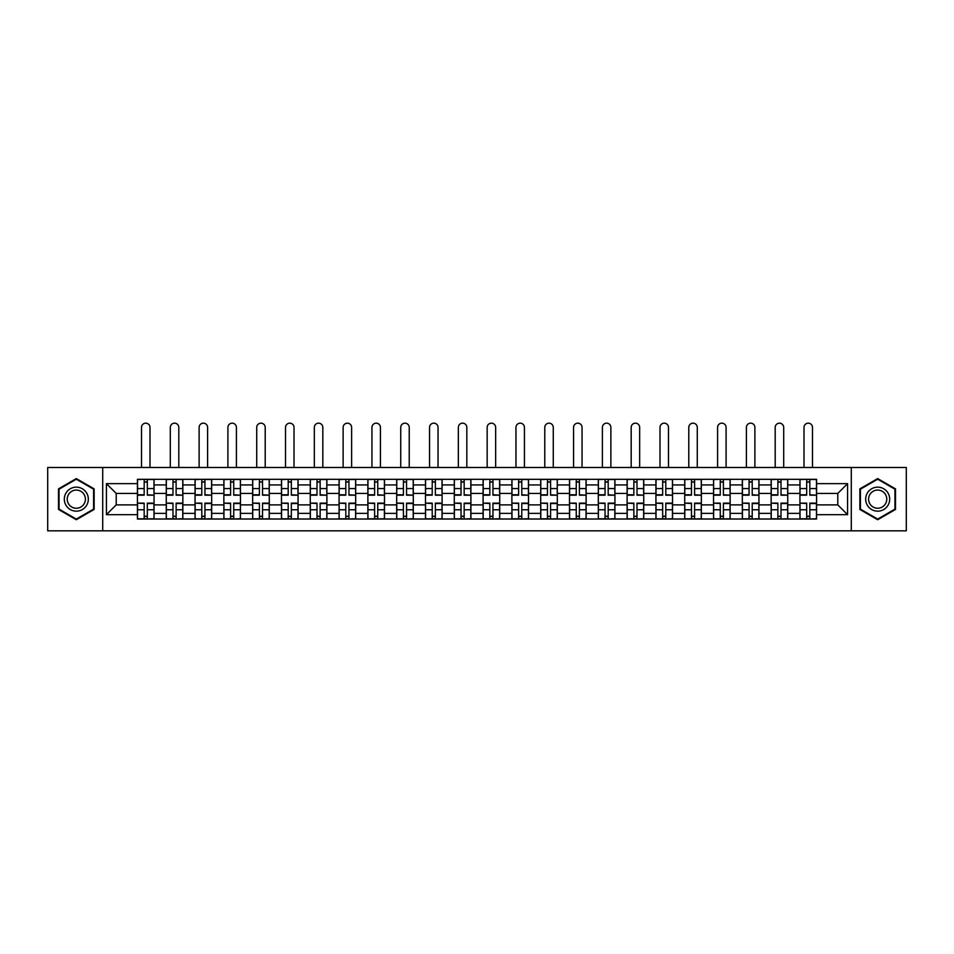 <?xml version="1.0" encoding="UTF-8"?>
<svg xmlns="http://www.w3.org/2000/svg" width="954" height="954" viewBox="0 0 954 954"><rect width="100%" height="100%" fill="white"/><g stroke="black" fill="none" stroke-linecap="round" stroke-linejoin="round"><path stroke-width="1.43" d="M851.278 530.829L906.3 530.829L906.3 467.496L47.7 467.496L47.7 530.829L851.278 530.829L851.278 467.496M166.246 519.012L166.246 484.942L154.059 484.942L154.059 519.012M154.059 484.942L154.059 479.313M166.246 484.942L166.246 479.313M182.858 479.313L182.858 519.012M195.045 519.012L195.045 479.313M211.669 479.313L211.669 519.012M223.856 519.012L223.856 479.313M240.468 479.313L240.468 519.012M252.655 519.012L252.655 479.313M269.278 479.313L269.278 519.012M281.466 519.012L281.466 479.313M298.077 479.313L298.077 519.012M310.265 519.012L310.265 479.313M326.888 479.313L326.888 519.012M339.075 519.012L339.075 479.313M355.687 479.313L355.687 519.012M367.874 519.012L367.874 479.313M384.498 479.313L384.498 519.012M396.685 519.012L396.685 479.313M413.297 479.313L413.297 519.012M425.484 519.012L425.484 479.313M442.107 479.313L442.107 519.012M454.283 519.012L454.283 479.313M470.906 479.313L470.906 519.012M483.094 519.012L483.094 479.313M499.717 479.313L499.717 519.012M511.893 519.012L511.893 479.313M528.516 479.313L528.516 519.012M540.703 519.012L540.703 479.313M557.315 479.313L557.315 519.012M569.502 519.012L569.502 479.313M586.126 479.313L586.126 519.012M598.313 519.012L598.313 479.313M614.925 479.313L614.925 519.012M627.112 519.012L627.112 479.313M643.735 479.313L643.735 519.012M655.923 519.012L655.923 479.313M672.534 479.313L672.534 519.012M684.722 519.012L684.722 479.313M701.345 479.313L701.345 519.012M713.532 519.012L713.532 479.313M730.144 479.313L730.144 519.012M742.331 519.012L742.331 479.313M758.955 479.313L758.955 519.012M771.142 519.012L771.142 479.313M787.754 479.313L787.754 519.012M799.941 519.012L799.941 479.313M799.941 504.881L787.754 504.881M771.142 504.881L758.955 504.881M742.331 504.881L730.144 504.881M713.532 504.881L701.345 504.881M684.722 504.881L672.534 504.881M655.923 504.881L643.735 504.881M627.112 504.881L614.925 504.881M598.313 504.881L586.126 504.881M569.502 504.881L557.315 504.881M540.703 504.881L528.516 504.881M511.893 504.881L499.717 504.881M483.094 504.881L470.906 504.881M454.283 504.881L442.107 504.881M425.484 504.881L413.297 504.881M396.685 504.881L384.498 504.881M367.874 504.881L355.687 504.881M339.075 504.881L326.888 504.881M310.265 504.881L298.077 504.881M281.466 504.881L269.278 504.881M252.655 504.881L240.468 504.881M223.856 504.881L211.669 504.881M195.045 504.881L182.858 504.881M166.246 504.881L154.059 504.881M799.941 493.433L787.754 493.433M771.142 493.433L758.955 493.433M742.331 493.433L730.144 493.433M713.532 493.433L701.345 493.433M684.722 493.433L672.534 493.433M655.923 493.433L643.735 493.433M627.112 493.433L614.925 493.433M598.313 493.433L586.126 493.433M569.502 493.433L557.315 493.433M540.703 493.433L528.516 493.433M511.893 493.433L499.717 493.433M483.094 493.433L470.906 493.433M454.283 493.433L442.107 493.433M425.484 493.433L413.297 493.433M396.685 493.433L384.498 493.433M367.874 493.433L355.687 493.433M339.075 493.433L326.888 493.433M310.265 493.433L298.077 493.433M281.466 493.433L269.278 493.433M252.655 493.433L240.468 493.433M223.856 493.433L211.669 493.433M195.045 493.433L182.858 493.433M166.246 493.433L154.059 493.433M116.209 504.881L137.436 504.881L137.436 493.433L116.209 493.433L116.209 504.881L106.419 514.671L106.419 483.642L137.436 483.642L137.436 493.433M816.564 493.433L816.564 504.881L837.791 504.881L837.791 493.433L816.564 493.433L816.564 479.313L137.436 479.313L137.436 483.642M816.564 483.642L847.581 483.642L847.581 514.671L816.564 514.671L816.564 504.881M137.436 504.881L137.436 519.012L816.564 519.012L816.564 514.671M137.436 514.671L106.419 514.671M102.722 530.829L102.722 467.496M94.136 488.865L76.32 478.586L58.504 488.865L58.504 509.448L76.32 519.727L94.136 509.448L94.136 488.865M895.496 488.865L877.68 478.586L859.864 488.865L859.864 509.448L877.68 519.727L895.496 509.448L895.496 488.865M147.321 516.233L144.173 516.233M144.173 482.08L147.321 482.08M176.12 516.233L172.984 516.233M172.984 482.08L176.12 482.08M204.931 516.233L201.783 516.233M201.783 482.08L204.931 482.08M233.73 516.233L230.594 516.233M230.594 482.08L233.73 482.08M262.529 516.233L259.393 516.233M259.393 482.08L262.529 482.08M291.34 516.233L288.203 516.233M288.203 482.08L291.34 482.08M320.139 516.233L317.002 516.233M317.002 482.08L320.139 482.08M348.949 516.233L345.813 516.233M345.813 482.08L348.949 482.08M377.748 516.233L374.612 516.233M374.612 482.08L377.748 482.08M406.559 516.233L403.423 516.233M403.423 482.08L406.559 482.08M435.358 516.233L432.222 516.233M432.222 482.08L435.358 482.08M464.169 516.233L461.032 516.233M461.032 482.08L464.169 482.08M492.968 516.233L489.831 516.233M489.831 482.08L492.968 482.08M521.778 516.233L518.642 516.233M518.642 482.08L521.778 482.08M550.577 516.233L547.441 516.233M547.441 482.08L550.577 482.08M579.388 516.233L576.252 516.233M576.252 482.08L579.388 482.08M608.187 516.233L605.051 516.233M605.051 482.08L608.187 482.08M636.998 516.233L633.861 516.233M633.861 482.08L636.998 482.08M665.797 516.233L662.66 516.233M662.66 482.08L665.797 482.08M694.607 516.233L691.471 516.233M691.471 482.08L694.607 482.08M723.406 516.233L720.27 516.233M720.27 482.08L723.406 482.08M752.217 516.233L749.069 516.233M749.069 482.08L752.217 482.08M781.016 516.233L777.88 516.233M777.88 482.08L781.016 482.08M809.827 516.233L806.679 516.233M806.679 482.08L809.827 482.08M106.419 483.642L116.209 493.433M837.791 504.881L847.581 514.671M837.791 493.433L847.581 483.642M149.993 467.496L149.993 427.428A4.245 4.245 0 0 0 145.747 423.171A4.245 4.245 0 0 0 141.502 427.428L141.502 467.496M147.321 494.792L153.964 495.186L147.321 495.186L147.321 479.492L153.964 479.492L150.267 479.492M153.964 494.792L153.964 479.492M144.173 481.889L147.321 481.889M141.228 479.492L137.531 479.492L137.531 495.186L144.173 495.186L144.173 479.492L149.993 479.313M137.531 479.492L141.502 479.313M144.173 503.521L137.531 503.128L144.173 503.128L144.173 518.821L137.531 518.821L141.228 518.821M137.531 503.521L137.531 518.821M147.321 516.424L144.173 516.424M150.267 518.821L153.964 518.821L153.964 503.128L147.321 503.128L147.321 518.821L141.502 518.821M153.964 518.821L149.993 518.821M178.803 467.496L178.803 427.428A4.245 4.245 0 0 0 174.546 423.171A4.245 4.245 0 0 0 170.301 427.428L170.301 467.496M176.12 494.792L182.763 495.186L176.12 495.186L176.12 479.492L182.763 479.492L179.078 479.492M182.763 494.792L182.763 479.492M172.984 481.889L176.12 481.889M170.027 479.492L166.33 479.492L166.33 495.186L172.984 495.186L172.984 479.492L178.803 479.313M166.33 479.492L170.301 479.313M207.602 467.496L207.602 427.428A4.245 4.245 0 0 0 203.357 423.171A4.245 4.245 0 0 0 199.112 427.428L199.112 467.496M204.931 494.792L211.573 495.186L204.931 495.186L204.931 479.492L211.573 479.492L207.877 479.492M211.573 494.792L211.573 479.492M201.783 481.889L204.931 481.889M198.837 479.492L195.141 479.492L195.141 495.186L201.783 495.186L201.783 479.492L207.602 479.313M195.141 479.492L199.112 479.313M65.921 505.155A11.997 11.997 0 0 0 82.318 509.555A11.997 11.997 0 0 0 86.719 493.158A11.997 11.997 0 0 0 70.322 488.758A11.997 11.997 0 0 0 65.921 505.155M68.449 503.7A9.087 9.087 0 0 0 80.863 507.027A9.087 9.087 0 0 0 84.19 494.613A9.087 9.087 0 0 0 71.777 491.286A9.087 9.087 0 0 0 68.449 503.7M76.32 479.218L93.587 489.187L93.587 509.126L76.32 519.095L59.053 509.126L59.053 489.187L76.32 479.218M867.281 505.155A11.997 11.997 0 0 0 883.678 509.555A11.997 11.997 0 0 0 888.079 493.158A11.997 11.997 0 0 0 871.682 488.758A11.997 11.997 0 0 0 867.281 505.155M869.809 503.7A9.087 9.087 0 0 0 882.223 507.027A9.087 9.087 0 0 0 885.55 494.613A9.087 9.087 0 0 0 873.137 491.286A9.087 9.087 0 0 0 869.809 503.7M877.68 479.218L894.947 489.187L894.947 509.126L877.68 519.095L860.413 509.126L860.413 489.187L877.68 479.218M172.984 503.521L166.33 503.128L172.984 503.128L172.984 518.821L166.33 518.821L170.027 518.821M166.33 503.521L166.33 518.821M176.12 516.424L172.984 516.424M179.078 518.821L182.763 518.821L182.763 503.128L176.12 503.128L176.12 518.821L170.301 518.821M182.763 518.821L178.803 518.821M201.783 503.521L195.141 503.128L201.783 503.128L201.783 518.821L195.141 518.821L198.837 518.821M195.141 503.521L195.141 518.821M204.931 516.424L201.783 516.424M207.877 518.821L211.573 518.821L211.573 503.128L204.931 503.128L204.931 518.821L199.112 518.821M211.573 518.821L207.602 518.821M236.413 467.496L236.413 427.428A4.245 4.245 0 0 0 232.156 423.171A4.245 4.245 0 0 0 227.911 427.428L227.911 467.496M233.73 494.792L240.372 495.186L233.73 495.186L233.73 479.492L240.372 479.492L236.687 479.492M240.372 494.792L240.372 479.492M230.594 481.889L233.73 481.889M227.636 479.492L223.94 479.492L223.94 495.186L230.594 495.186L230.594 479.492L236.413 479.313M223.94 479.492L227.911 479.313M265.212 467.496L265.212 427.428A4.245 4.245 0 0 0 260.967 423.171A4.245 4.245 0 0 0 256.721 427.428L256.721 467.496M262.529 494.792L269.183 495.186L262.529 495.186L262.529 479.492L269.183 479.492L265.486 479.492M269.183 494.792L269.183 479.492M259.393 481.889L262.529 481.889M256.447 479.492L252.75 479.492L252.75 495.186L259.393 495.186L259.393 479.492L265.212 479.313M252.75 479.492L256.721 479.313M294.011 467.496L294.011 427.428A4.245 4.245 0 0 0 289.766 423.171A4.245 4.245 0 0 0 285.52 427.428L285.52 467.496M291.34 494.792L297.982 495.186L291.34 495.186L291.34 479.492L297.982 479.492L294.297 479.492M297.982 494.792L297.982 479.492M288.203 481.889L291.34 481.889M285.246 479.492L281.549 479.492L281.549 495.186L288.203 495.186L288.203 479.492L294.011 479.313M281.549 479.492L285.52 479.313M230.594 503.521L223.94 503.128L230.594 503.128L230.594 518.821L223.94 518.821L227.636 518.821M223.94 503.521L223.94 518.821M233.73 516.424L230.594 516.424M236.687 518.821L240.372 518.821L240.372 503.128L233.73 503.128L233.73 518.821L227.911 518.821M240.372 518.821L236.413 518.821M259.393 503.521L252.75 503.128L259.393 503.128L259.393 518.821L252.75 518.821L256.447 518.821M252.75 503.521L252.75 518.821M262.529 516.424L259.393 516.424M265.486 518.821L269.183 518.821L269.183 503.128L262.529 503.128L262.529 518.821L256.721 518.821M269.183 518.821L265.212 518.821M288.203 503.521L281.549 503.128L288.203 503.128L288.203 518.821L281.549 518.821L285.246 518.821M281.549 503.521L281.549 518.821M291.34 516.424L288.203 516.424M294.297 518.821L297.982 518.821L297.982 503.128L291.34 503.128L291.34 518.821L285.52 518.821M297.982 518.821L294.011 518.821M322.822 467.496L322.822 427.428A4.245 4.245 0 0 0 318.576 423.171A4.245 4.245 0 0 0 314.331 427.428L314.331 467.496M320.139 494.792L326.793 495.186L320.139 495.186L320.139 479.492L326.793 479.492L323.096 479.492M326.793 494.792L326.793 479.492M317.002 481.889L320.139 481.889M314.045 479.492L310.36 479.492L310.36 495.186L317.002 495.186L317.002 479.492L322.822 479.313M310.36 479.492L314.331 479.313M317.002 503.521L310.36 503.128L317.002 503.128L317.002 518.821L310.36 518.821L314.045 518.821M310.36 503.521L310.36 518.821M320.139 516.424L317.002 516.424M323.096 518.821L326.793 518.821L326.793 503.128L320.139 503.128L320.139 518.821L314.331 518.821M326.793 518.821L322.822 518.821M351.621 467.496L351.621 427.428A4.245 4.245 0 0 0 347.375 423.171A4.245 4.245 0 0 0 343.13 427.428L343.13 467.496M348.949 494.792L355.592 495.186L348.949 495.186L348.949 479.492L355.592 479.492L351.907 479.492M355.592 494.792L355.592 479.492M345.813 481.889L348.949 481.889M342.856 479.492L339.159 479.492L339.159 495.186L345.813 495.186L345.813 479.492L351.621 479.313M339.159 479.492L343.13 479.313M345.813 503.521L339.159 503.128L345.813 503.128L345.813 518.821L339.159 518.821L342.856 518.821M339.159 503.521L339.159 518.821M348.949 516.424L345.813 516.424M351.907 518.821L355.592 518.821L355.592 503.128L348.949 503.128L348.949 518.821L343.13 518.821M355.592 518.821L351.621 518.821M380.431 467.496L380.431 427.428A4.245 4.245 0 0 0 376.186 423.171A4.245 4.245 0 0 0 371.941 427.428L371.941 467.496M377.748 494.792L384.402 495.186L377.748 495.186L377.748 479.492L384.402 479.492L380.706 479.492M384.402 494.792L384.402 479.492M374.612 481.889L377.748 481.889M371.655 479.492L367.97 479.492L367.97 495.186L374.612 495.186L374.612 479.492L380.431 479.313M367.97 479.492L371.941 479.313M374.612 503.521L367.97 503.128L374.612 503.128L374.612 518.821L367.97 518.821L371.655 518.821M367.97 503.521L367.97 518.821M377.748 516.424L374.612 516.424M380.706 518.821L384.402 518.821L384.402 503.128L377.748 503.128L377.748 518.821L371.941 518.821M384.402 518.821L380.431 518.821M409.23 467.496L409.23 427.428A4.245 4.245 0 0 0 404.985 423.171A4.245 4.245 0 0 0 400.74 427.428L400.74 467.496M406.559 494.792L413.201 495.186L406.559 495.186L406.559 479.492L413.201 479.492L409.516 479.492M413.201 494.792L413.201 479.492M403.423 481.889L406.559 481.889M400.465 479.492L396.769 479.492L396.769 495.186L403.423 495.186L403.423 479.492L409.23 479.313M396.769 479.492L400.74 479.313M403.423 503.521L396.769 503.128L403.423 503.128L403.423 518.821L396.769 518.821L400.465 518.821M396.769 503.521L396.769 518.821M406.559 516.424L403.423 516.424M409.516 518.821L413.201 518.821L413.201 503.128L406.559 503.128L406.559 518.821L400.74 518.821M413.201 518.821L409.23 518.821M438.041 467.496L438.041 427.428A4.245 4.245 0 0 0 433.796 423.171A4.245 4.245 0 0 0 429.55 427.428L429.55 467.496M435.358 494.792L442.012 495.186L435.358 495.186L435.358 479.492L442.012 479.492L438.315 479.492M442.012 494.792L442.012 479.492M432.222 481.889L435.358 481.889M429.264 479.492L425.579 479.492L425.579 495.186L432.222 495.186L432.222 479.492L438.041 479.313M425.579 479.492L429.55 479.313M432.222 503.521L425.579 503.128L432.222 503.128L432.222 518.821L425.579 518.821L429.264 518.821M425.579 503.521L425.579 518.821M435.358 516.424L432.222 516.424M438.315 518.821L442.012 518.821L442.012 503.128L435.358 503.128L435.358 518.821L429.55 518.821M442.012 518.821L438.041 518.821M466.84 467.496L466.84 427.428A4.245 4.245 0 0 0 462.595 423.171A4.245 4.245 0 0 0 458.349 427.428L458.349 467.496M464.169 494.792L470.811 495.186L464.169 495.186L464.169 479.492L470.811 479.492L467.126 479.492M470.811 494.792L470.811 479.492M461.032 481.889L464.169 481.889M458.075 479.492L454.378 479.492L454.378 495.186L461.032 495.186L461.032 479.492L466.84 479.313M454.378 479.492L458.349 479.313M461.032 503.521L454.378 503.128L461.032 503.128L461.032 518.821L454.378 518.821L458.075 518.821M454.378 503.521L454.378 518.821M464.169 516.424L461.032 516.424M467.126 518.821L470.811 518.821L470.811 503.128L464.169 503.128L464.169 518.821L458.349 518.821M470.811 518.821L466.84 518.821M495.651 467.496L495.651 427.428A4.245 4.245 0 0 0 491.405 423.171A4.245 4.245 0 0 0 487.16 427.428L487.16 467.496M492.968 494.792L499.622 495.186L492.968 495.186L492.968 479.492L499.622 479.492L495.925 479.492M499.622 494.792L499.622 479.492M489.831 481.889L492.968 481.889M486.874 479.492L483.189 479.492L483.189 495.186L489.831 495.186L489.831 479.492L495.651 479.313M483.189 479.492L487.16 479.313M489.831 503.521L483.189 503.128L489.831 503.128L489.831 518.821L483.189 518.821L486.874 518.821M483.189 503.521L483.189 518.821M492.968 516.424L489.831 516.424M495.925 518.821L499.622 518.821L499.622 503.128L492.968 503.128L492.968 518.821L487.16 518.821M499.622 518.821L495.651 518.821M524.45 467.496L524.45 427.428A4.245 4.245 0 0 0 520.204 423.171A4.245 4.245 0 0 0 515.959 427.428L515.959 467.496M521.778 494.792L528.421 495.186L521.778 495.186L521.778 479.492L528.421 479.492L524.736 479.492M528.421 494.792L528.421 479.492M518.642 481.889L521.778 481.889M515.685 479.492L511.988 479.492L511.988 495.186L518.642 495.186L518.642 479.492L524.45 479.313M511.988 479.492L515.959 479.313M518.642 503.521L511.988 503.128L518.642 503.128L518.642 518.821L511.988 518.821L515.685 518.821M511.988 503.521L511.988 518.821M521.778 516.424L518.642 516.424M524.736 518.821L528.421 518.821L528.421 503.128L521.778 503.128L521.778 518.821L515.959 518.821M528.421 518.821L524.45 518.821M553.26 467.496L553.26 427.428A4.245 4.245 0 0 0 549.015 423.171A4.245 4.245 0 0 0 544.77 427.428L544.77 467.496M550.577 494.792L557.231 495.186L550.577 495.186L550.577 479.492L557.231 479.492L553.535 479.492M557.231 494.792L557.231 479.492M547.441 481.889L550.577 481.889M544.484 479.492L540.799 479.492L540.799 495.186L547.441 495.186L547.441 479.492L553.26 479.313M540.799 479.492L544.77 479.313M547.441 503.521L540.799 503.128L547.441 503.128L547.441 518.821L540.799 518.821L544.484 518.821M540.799 503.521L540.799 518.821M550.577 516.424L547.441 516.424M553.535 518.821L557.231 518.821L557.231 503.128L550.577 503.128L550.577 518.821L544.77 518.821M557.231 518.821L553.26 518.821M582.059 467.496L582.059 427.428A4.245 4.245 0 0 0 577.814 423.171A4.245 4.245 0 0 0 573.569 427.428L573.569 467.496M579.388 494.792L586.03 495.186L579.388 495.186L579.388 479.492L586.03 479.492L582.345 479.492M586.03 494.792L586.03 479.492M576.252 481.889L579.388 481.889M573.294 479.492L569.598 479.492L569.598 495.186L576.252 495.186L576.252 479.492L582.059 479.313M569.598 479.492L573.569 479.313M576.252 503.521L569.598 503.128L576.252 503.128L576.252 518.821L569.598 518.821L573.294 518.821M569.598 503.521L569.598 518.821M579.388 516.424L576.252 516.424M582.345 518.821L586.03 518.821L586.03 503.128L579.388 503.128L579.388 518.821L573.569 518.821M586.03 518.821L582.059 518.821M610.87 467.496L610.87 427.428A4.245 4.245 0 0 0 606.625 423.171A4.245 4.245 0 0 0 602.379 427.428L602.379 467.496M608.187 494.792L614.841 495.186L608.187 495.186L608.187 479.492L614.841 479.492L611.144 479.492M614.841 494.792L614.841 479.492M605.051 481.889L608.187 481.889M602.093 479.492L598.408 479.492L598.408 495.186L605.051 495.186L605.051 479.492L610.87 479.313M598.408 479.492L602.379 479.313M605.051 503.521L598.408 503.128L605.051 503.128L605.051 518.821L598.408 518.821L602.093 518.821M598.408 503.521L598.408 518.821M608.187 516.424L605.051 516.424M611.144 518.821L614.841 518.821L614.841 503.128L608.187 503.128L608.187 518.821L602.379 518.821M614.841 518.821L610.87 518.821M639.669 467.496L639.669 427.428A4.245 4.245 0 0 0 635.424 423.171A4.245 4.245 0 0 0 631.178 427.428L631.178 467.496M636.998 494.792L643.64 495.186L636.998 495.186L636.998 479.492L643.64 479.492L639.955 479.492M643.64 494.792L643.64 479.492M633.861 481.889L636.998 481.889M630.904 479.492L627.207 479.492L627.207 495.186L633.861 495.186L633.861 479.492L639.669 479.313M627.207 479.492L631.178 479.313M633.861 503.521L627.207 503.128L633.861 503.128L633.861 518.821L627.207 518.821L630.904 518.821M627.207 503.521L627.207 518.821M636.998 516.424L633.861 516.424M639.955 518.821L643.64 518.821L643.64 503.128L636.998 503.128L636.998 518.821L631.178 518.821M643.64 518.821L639.669 518.821M668.48 467.496L668.48 427.428A4.245 4.245 0 0 0 664.234 423.171A4.245 4.245 0 0 0 659.989 427.428L659.989 467.496M665.797 494.792L672.451 495.186L665.797 495.186L665.797 479.492L672.451 479.492L668.754 479.492M672.451 494.792L672.451 479.492M662.66 481.889L665.797 481.889M659.703 479.492L656.018 479.492L656.018 495.186L662.66 495.186L662.66 479.492L668.48 479.313M656.018 479.492L659.989 479.313M662.66 503.521L656.018 503.128L662.66 503.128L662.66 518.821L656.018 518.821L659.703 518.821M656.018 503.521L656.018 518.821M665.797 516.424L662.66 516.424M668.754 518.821L672.451 518.821L672.451 503.128L665.797 503.128L665.797 518.821L659.989 518.821M672.451 518.821L668.48 518.821M697.279 467.496L697.279 427.428A4.245 4.245 0 0 0 693.033 423.171A4.245 4.245 0 0 0 688.788 427.428L688.788 467.496M694.607 494.792L701.25 495.186L694.607 495.186L694.607 479.492L701.25 479.492L697.553 479.492M701.25 494.792L701.25 479.492M691.471 481.889L694.607 481.889M688.514 479.492L684.817 479.492L684.817 495.186L691.471 495.186L691.471 479.492L697.279 479.313M684.817 479.492L688.788 479.313M691.471 503.521L684.817 503.128L691.471 503.128L691.471 518.821L684.817 518.821L688.514 518.821M684.817 503.521L684.817 518.821M694.607 516.424L691.471 516.424M697.553 518.821L701.25 518.821L701.25 503.128L694.607 503.128L694.607 518.821L688.788 518.821M701.25 518.821L697.279 518.821M726.089 467.496L726.089 427.428A4.245 4.245 0 0 0 721.844 423.171A4.245 4.245 0 0 0 717.587 427.428L717.587 467.496M723.406 494.792L730.06 495.186L723.406 495.186L723.406 479.492L730.06 479.492L726.364 479.492M730.06 494.792L730.06 479.492M720.27 481.889L723.406 481.889M717.313 479.492L713.628 479.492L713.628 495.186L720.27 495.186L720.27 479.492L726.089 479.313M713.628 479.492L717.587 479.313M720.27 503.521L713.628 503.128L720.27 503.128L720.27 518.821L713.628 518.821L717.313 518.821M713.628 503.521L713.628 518.821M723.406 516.424L720.27 516.424M726.364 518.821L730.06 518.821L730.06 503.128L723.406 503.128L723.406 518.821L717.587 518.821M730.06 518.821L726.089 518.821M754.888 467.496L754.888 427.428A4.245 4.245 0 0 0 750.643 423.171A4.245 4.245 0 0 0 746.398 427.428L746.398 467.496M752.217 494.792L758.859 495.186L752.217 495.186L752.217 479.492L758.859 479.492L755.163 479.492M758.859 494.792L758.859 479.492M749.069 481.889L752.217 481.889M746.123 479.492L742.427 479.492L742.427 495.186L749.069 495.186L749.069 479.492L754.888 479.313M742.427 479.492L746.398 479.313M749.069 503.521L742.427 503.128L749.069 503.128L749.069 518.821L742.427 518.821L746.123 518.821M742.427 503.521L742.427 518.821M752.217 516.424L749.069 516.424M755.163 518.821L758.859 518.821L758.859 503.128L752.217 503.128L752.217 518.821L746.398 518.821M758.859 518.821L754.888 518.821M783.699 467.496L783.699 427.428A4.245 4.245 0 0 0 779.454 423.171A4.245 4.245 0 0 0 775.197 427.428L775.197 467.496M781.016 494.792L787.67 495.186L781.016 495.186L781.016 479.492L787.67 479.492L783.973 479.492M787.67 494.792L787.67 479.492M777.88 481.889L781.016 481.889M774.922 479.492L771.237 479.492L771.237 495.186L777.88 495.186L777.88 479.492L783.699 479.313M771.237 479.492L775.197 479.313M777.88 503.521L771.237 503.128L777.88 503.128L777.88 518.821L771.237 518.821L774.922 518.821M771.237 503.521L771.237 518.821M781.016 516.424L777.88 516.424M783.973 518.821L787.67 518.821L787.67 503.128L781.016 503.128L781.016 518.821L775.197 518.821M787.67 518.821L783.699 518.821M812.498 467.496L812.498 427.428A4.245 4.245 0 0 0 808.253 423.171A4.245 4.245 0 0 0 804.007 427.428L804.007 467.496M809.827 494.792L816.469 495.186L809.827 495.186L809.827 479.492L816.469 479.492L812.772 479.492M816.469 494.792L816.469 479.492M806.679 481.889L809.827 481.889M803.733 479.492L800.036 479.492L800.036 495.186L806.679 495.186L806.679 479.492L812.498 479.313M800.036 479.492L804.007 479.313M806.679 503.521L800.036 503.128L806.679 503.128L806.679 518.821L800.036 518.821L803.733 518.821M800.036 503.521L800.036 518.821M809.827 516.424L806.679 516.424M812.772 518.821L816.469 518.821L816.469 503.128L809.827 503.128L809.827 518.821L804.007 518.821M816.469 518.821L812.498 518.821M771.142 484.942L758.955 484.942M742.331 484.942L730.144 484.942M713.532 484.942L701.345 484.942M684.722 484.942L672.534 484.942M655.923 484.942L643.735 484.942M627.112 484.942L614.925 484.942M598.313 484.942L586.126 484.942M569.502 484.942L557.315 484.942M540.703 484.942L528.516 484.942M511.893 484.942L499.717 484.942M483.094 484.942L470.906 484.942M454.283 484.942L442.107 484.942M425.484 484.942L413.297 484.942M396.685 484.942L384.498 484.942M367.874 484.942L355.687 484.942M339.075 484.942L326.888 484.942M310.265 484.942L298.077 484.942M281.466 484.942L269.278 484.942M252.655 484.942L240.468 484.942M223.856 484.942L211.669 484.942M195.045 484.942L182.858 484.942M799.941 484.942L787.754 484.942M771.142 513.371L758.955 513.371M742.331 513.371L730.144 513.371M713.532 513.371L701.345 513.371M684.722 513.371L672.534 513.371M655.923 513.371L643.735 513.371M627.112 513.371L614.925 513.371M598.313 513.371L586.126 513.371M569.502 513.371L557.315 513.371M540.703 513.371L528.516 513.371M511.893 513.371L499.717 513.371M483.094 513.371L470.906 513.371M454.283 513.371L442.107 513.371M425.484 513.371L413.297 513.371M396.685 513.371L384.498 513.371M367.874 513.371L355.687 513.371M339.075 513.371L326.888 513.371M310.265 513.371L298.077 513.371M281.466 513.371L269.278 513.371M252.655 513.371L240.468 513.371M223.856 513.371L211.669 513.371M195.045 513.371L182.858 513.371M166.246 513.371L154.059 513.371M799.941 513.371L787.754 513.371M147.321 488.567L153.964 488.567M137.531 494.792L144.173 494.792M137.531 488.567L144.173 488.567M144.173 509.758L137.531 509.758M153.964 503.521L147.321 503.521M153.964 509.758L147.321 509.758M176.12 488.567L182.763 488.567M166.33 494.792L172.984 494.792M166.33 488.567L172.984 488.567M204.931 488.567L211.573 488.567M195.141 494.792L201.783 494.792M195.141 488.567L201.783 488.567M172.984 509.758L166.33 509.758M182.763 503.521L176.12 503.521M182.763 509.758L176.12 509.758M201.783 509.758L195.141 509.758M211.573 503.521L204.931 503.521M211.573 509.758L204.931 509.758M233.73 488.567L240.372 488.567M223.94 494.792L230.594 494.792M223.94 488.567L230.594 488.567M262.529 488.567L269.183 488.567M252.75 494.792L259.393 494.792M252.75 488.567L259.393 488.567M291.34 488.567L297.982 488.567M281.549 494.792L288.203 494.792M281.549 488.567L288.203 488.567M230.594 509.758L223.94 509.758M240.372 503.521L233.73 503.521M240.372 509.758L233.73 509.758M259.393 509.758L252.75 509.758M269.183 503.521L262.529 503.521M269.183 509.758L262.529 509.758M288.203 509.758L281.549 509.758M297.982 503.521L291.34 503.521M297.982 509.758L291.34 509.758M320.139 488.567L326.793 488.567M310.36 494.792L317.002 494.792M310.36 488.567L317.002 488.567M317.002 509.758L310.36 509.758M326.793 503.521L320.139 503.521M326.793 509.758L320.139 509.758M348.949 488.567L355.592 488.567M339.159 494.792L345.813 494.792M339.159 488.567L345.813 488.567M345.813 509.758L339.159 509.758M355.592 503.521L348.949 503.521M355.592 509.758L348.949 509.758M377.748 488.567L384.402 488.567M367.97 494.792L374.612 494.792M367.97 488.567L374.612 488.567M374.612 509.758L367.97 509.758M384.402 503.521L377.748 503.521M384.402 509.758L377.748 509.758M406.559 488.567L413.201 488.567M396.769 494.792L403.423 494.792M396.769 488.567L403.423 488.567M403.423 509.758L396.769 509.758M413.201 503.521L406.559 503.521M413.201 509.758L406.559 509.758M435.358 488.567L442.012 488.567M425.579 494.792L432.222 494.792M425.579 488.567L432.222 488.567M432.222 509.758L425.579 509.758M442.012 503.521L435.358 503.521M442.012 509.758L435.358 509.758M464.169 488.567L470.811 488.567M454.378 494.792L461.032 494.792M454.378 488.567L461.032 488.567M461.032 509.758L454.378 509.758M470.811 503.521L464.169 503.521M470.811 509.758L464.169 509.758M492.968 488.567L499.622 488.567M483.189 494.792L489.831 494.792M483.189 488.567L489.831 488.567M489.831 509.758L483.189 509.758M499.622 503.521L492.968 503.521M499.622 509.758L492.968 509.758M521.778 488.567L528.421 488.567M511.988 494.792L518.642 494.792M511.988 488.567L518.642 488.567M518.642 509.758L511.988 509.758M528.421 503.521L521.778 503.521M528.421 509.758L521.778 509.758M550.577 488.567L557.231 488.567M540.799 494.792L547.441 494.792M540.799 488.567L547.441 488.567M547.441 509.758L540.799 509.758M557.231 503.521L550.577 503.521M557.231 509.758L550.577 509.758M579.388 488.567L586.03 488.567M569.598 494.792L576.252 494.792M569.598 488.567L576.252 488.567M576.252 509.758L569.598 509.758M586.03 503.521L579.388 503.521M586.03 509.758L579.388 509.758M608.187 488.567L614.841 488.567M598.408 494.792L605.051 494.792M598.408 488.567L605.051 488.567M605.051 509.758L598.408 509.758M614.841 503.521L608.187 503.521M614.841 509.758L608.187 509.758M636.998 488.567L643.64 488.567M627.207 494.792L633.861 494.792M627.207 488.567L633.861 488.567M633.861 509.758L627.207 509.758M643.64 503.521L636.998 503.521M643.64 509.758L636.998 509.758M665.797 488.567L672.451 488.567M656.018 494.792L662.66 494.792M656.018 488.567L662.66 488.567M662.66 509.758L656.018 509.758M672.451 503.521L665.797 503.521M672.451 509.758L665.797 509.758M694.607 488.567L701.25 488.567M684.817 494.792L691.471 494.792M684.817 488.567L691.471 488.567M691.471 509.758L684.817 509.758M701.25 503.521L694.607 503.521M701.25 509.758L694.607 509.758M723.406 488.567L730.06 488.567M713.628 494.792L720.27 494.792M713.628 488.567L720.27 488.567M720.27 509.758L713.628 509.758M730.06 503.521L723.406 503.521M730.06 509.758L723.406 509.758M752.217 488.567L758.859 488.567M742.427 494.792L749.069 494.792M742.427 488.567L749.069 488.567M749.069 509.758L742.427 509.758M758.859 503.521L752.217 503.521M758.859 509.758L752.217 509.758M781.016 488.567L787.67 488.567M771.237 494.792L777.88 494.792M771.237 488.567L777.88 488.567M777.88 509.758L771.237 509.758M787.67 503.521L781.016 503.521M787.67 509.758L781.016 509.758M809.827 488.567L816.469 488.567M800.036 494.792L806.679 494.792M800.036 488.567L806.679 488.567M806.679 509.758L800.036 509.758M816.469 503.521L809.827 503.521M816.469 509.758L809.827 509.758"/></g></svg>
